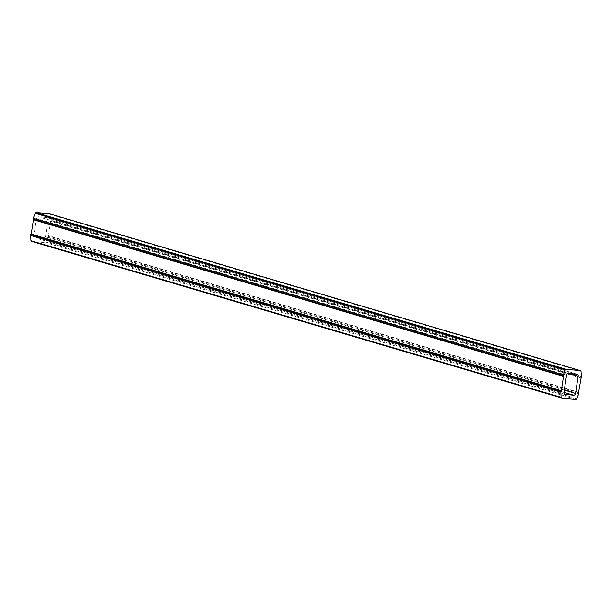 <?xml version="1.0" encoding="UTF-8"?>
<svg xmlns="http://www.w3.org/2000/svg" width="612" height="612" viewBox="0 0 612 612"><rect width="100%" height="100%" fill="white"/><g stroke="black" fill="none" stroke-linecap="round" stroke-linejoin="round"><path stroke-width="0.46" stroke-dasharray="3.06 2.29" d="M578.577 392.261L48.486 235.643L48.669 237.119L46.742 242.115L45.701 242.681L31.809 241.442M578.906 392.774L48.815 236.163M580.78 377.895L50.689 221.276L48.486 235.643M581.255 377.451L51.163 220.833L50.689 221.276M581.4 376.487L51.309 219.876L51.163 220.833M581.033 371.293L50.941 214.674L51.309 219.876M50.1 213.94L50.941 214.674M575.793 399.299L45.701 242.681M576.833 398.733L46.742 242.115M578.761 393.738L48.669 237.119M46.787 217.528L38.349 216.778A1.943 1.599 106.5 0 0 36.452 218.553L33.813 235.796A1.943 1.599 106.5 0 0 35.129 237.854L43.559 238.603A1.943 1.599 106.5 0 0 45.456 236.836L48.096 219.586A1.943 1.599 106.5 0 0 46.787 217.528L576.871 374.146M568.441 373.397L38.349 216.778M568.778 373.427L48.096 219.586M564.256 390.112L45.456 236.836M563.912 392.346L43.559 238.603M564.715 394.319L35.129 237.854M563.904 392.414L33.813 235.796M566.544 375.164L36.452 218.553M577.131 374.192L47.04 217.581M564.96 394.419L34.869 237.808"/><path stroke-width="0.92" d="M578.577 392.261L578.761 393.738L576.833 398.733L575.793 399.299L561.9 398.06L561.059 397.326L560.837 391.167L561.311 390.724L563.514 376.357L563.331 374.881L565.259 369.885L566.299 369.319L580.191 370.558L581.033 371.293L581.4 376.487L578.577 392.261M576.871 374.146L568.441 373.397A1.943 1.599 106.5 0 0 566.544 375.164L563.904 392.414A1.943 1.599 106.5 0 0 565.213 394.472L573.651 395.222A1.943 1.599 106.5 0 0 575.548 393.447L578.187 376.204A1.943 1.599 106.5 0 0 576.871 374.146M580.191 370.558L50.1 213.94L36.207 212.701L566.299 369.319M565.259 369.885L35.167 213.267L36.207 212.701M563.331 374.881L33.239 218.262L35.167 213.267M563.185 375.837L33.094 219.226L33.239 218.262M563.514 376.357L33.423 219.739L33.094 219.226M561.311 390.724L31.22 234.105L33.423 219.739M560.837 391.167L30.745 234.549L31.22 234.105M560.691 392.124L30.6 235.513L30.745 234.549M561.059 397.326L30.967 240.707L30.6 235.513M561.9 398.06L31.809 241.442L30.967 240.707M578.187 376.204L568.778 373.427M575.548 393.447L564.256 390.112M573.651 395.222L563.912 392.346M565.213 394.472L564.715 394.319"/></g></svg>
